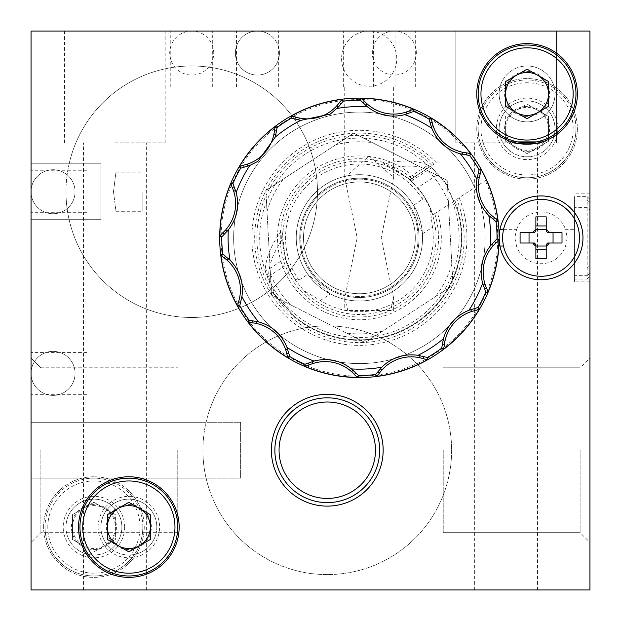 <?xml version="1.0" encoding="UTF-8"?>
<svg xmlns="http://www.w3.org/2000/svg" width="621" height="621" viewBox="0 0 621 621"><rect width="100%" height="100%" fill="white"/><g stroke="black" fill="none" stroke-linecap="round" stroke-linejoin="round"><path stroke-width="0.47" stroke-dasharray="3.1 2.33" d="M53.057 395.383A22.007 22.007 0 0 0 75.063 373.376A22.007 22.007 0 0 0 53.057 351.37A22.007 22.007 0 0 0 31.05 373.376A22.007 22.007 0 0 0 53.057 395.383A22.007 22.007 0 0 0 75.063 373.376A22.007 22.007 0 0 0 53.057 351.37A22.007 22.007 0 0 0 31.05 373.376A22.007 22.007 0 0 0 53.057 395.383M416.342 53.057A22.007 22.007 0 0 0 394.335 31.05L373.376 31.05L394.335 31.05A22.007 22.007 0 0 0 372.328 53.057A22.007 22.007 0 0 0 394.335 75.063A22.007 22.007 0 0 0 416.342 53.057M341.589 58.646A27.596 27.596 0 0 0 369.185 86.241A27.596 27.596 0 0 0 396.78 58.646A27.596 27.596 0 0 0 369.185 31.05A27.596 27.596 0 0 0 341.589 58.646M213.74 53.057A22.007 22.007 0 0 0 191.734 31.05L212.692 31.05L191.734 31.05A22.007 22.007 0 0 0 169.727 53.057A22.007 22.007 0 0 0 191.734 75.063A22.007 22.007 0 0 0 213.74 53.057M279.411 53.057A22.007 22.007 0 0 0 257.405 31.05L236.446 31.05L257.405 31.05A22.007 22.007 0 0 0 235.398 53.057A22.007 22.007 0 0 0 257.405 75.063A22.007 22.007 0 0 0 279.411 53.057A22.007 22.007 0 0 0 257.405 31.05A22.007 22.007 0 0 0 235.398 53.057A22.007 22.007 0 0 0 257.405 75.063A22.007 22.007 0 0 0 279.411 53.057M53.057 213.74A22.007 22.007 0 0 0 75.063 191.734A22.007 22.007 0 0 0 53.057 169.727A22.007 22.007 0 0 0 31.05 191.734A22.007 22.007 0 0 0 53.057 213.74A22.007 22.007 0 0 0 75.063 191.734A22.007 22.007 0 0 0 53.057 169.727A22.007 22.007 0 0 0 31.05 191.734A22.007 22.007 0 0 0 53.057 213.74M40.877 450.225L40.877 532.663L40.877 450.225M177.761 450.225L177.761 532.663L177.761 450.225M31.05 450.225L31.05 542.49L31.05 450.225M580.123 450.225L580.123 532.663L580.123 450.225M443.239 450.225L443.239 532.663L443.239 450.225M589.95 450.225L589.95 542.49L589.95 450.225M506.115 142.83L455.814 142.83L506.115 142.83M506.115 589.95L474.677 589.95L506.115 589.95M506.115 31.05L455.814 31.05L506.115 31.05M114.885 142.83L165.186 142.83L114.885 142.83M114.885 589.95L83.447 589.95L114.885 589.95M114.885 31.05L165.186 31.05L114.885 31.05M394.335 86.94L373.376 86.94L394.335 86.94M257.405 86.94L236.446 86.94L257.405 86.94M31.05 31.05L31.05 589.95L589.95 589.95L589.95 31.05L31.05 31.05L31.05 589.95L589.95 589.95L589.95 31.05L31.05 31.05L31.05 478.17L206.094 478.17A124.355 124.355 0 0 1 202.912 450.225A124.355 124.355 0 0 0 397.393 552.923A124.355 124.355 0 0 0 397.393 347.527A124.355 124.355 0 0 0 206.094 422.28L31.05 422.28L240.637 422.28L240.637 478.17L31.05 478.17L206.094 478.17A124.355 124.355 0 0 0 397.393 552.923A124.355 124.355 0 0 0 397.393 347.527A124.355 124.355 0 0 0 206.094 422.28L31.05 422.28L240.637 422.28L240.637 478.17L31.05 478.17L31.05 589.95L589.95 589.95L589.95 31.05L31.05 31.05L31.05 589.95L589.95 589.95L589.95 31.05L31.05 31.05L589.95 31.05L589.95 589.95L31.05 589.95L31.05 219.679L69.125 219.679A125.752 125.752 0 0 0 262.559 295.643A125.752 125.752 0 0 0 262.559 87.825A125.752 125.752 0 0 0 69.125 163.789L31.05 163.789L100.912 163.789L100.912 219.679L31.05 219.679L69.125 219.679A125.752 125.752 0 0 1 65.981 191.734A125.752 125.752 0 0 0 262.559 295.643A125.752 125.752 0 0 0 262.559 87.825A125.752 125.752 0 0 0 69.125 163.789L31.05 163.789L100.912 163.789L100.912 219.679L31.05 219.679L31.05 31.05M156.803 527.074A27.945 27.945 0 0 1 128.857 555.019A27.945 27.945 0 0 1 100.912 527.074A27.945 27.945 0 0 0 128.857 555.019A27.945 27.945 0 0 0 156.803 527.074A27.945 27.945 0 0 0 128.857 499.129A27.945 27.945 0 0 0 100.912 527.074A27.945 27.945 0 0 1 128.857 499.129A27.945 27.945 0 0 1 156.803 527.074A27.945 27.945 0 0 0 128.857 499.129A27.945 27.945 0 0 0 100.912 527.074M151.353 527.074A22.496 22.496 0 0 0 128.857 504.578A22.496 22.496 0 0 0 106.362 527.074A22.496 22.496 0 0 0 128.857 549.569A22.496 22.496 0 0 0 151.353 527.074M177.761 527.074A48.904 48.904 0 0 0 128.857 478.17A48.904 48.904 0 0 0 79.954 527.074A48.904 48.904 0 0 0 128.857 575.977A48.904 48.904 0 0 0 177.761 527.074M128.857 502.304L150.313 514.685L150.313 539.463L128.857 551.844L107.402 539.463L107.402 514.685L128.857 502.304M83.198 545.657A21.456 21.456 0 0 1 72.471 527.074L72.471 514.685L93.926 502.304L115.382 514.685L115.382 539.463L93.926 551.844L104.654 545.657A21.456 21.456 0 0 1 83.198 545.657L72.471 539.463L72.471 514.685L83.198 508.49A21.456 21.456 0 0 1 104.654 508.49L115.382 514.685L115.382 527.074A21.456 21.456 0 0 1 104.654 545.657L115.382 539.463L115.382 527.074A21.456 21.456 0 0 0 104.654 508.49L93.926 502.304L83.198 508.49A21.456 21.456 0 0 0 72.471 527.074L72.471 539.463L83.198 545.657M142.83 527.074A48.904 48.904 0 0 0 93.926 478.17A48.904 48.904 0 0 0 45.023 527.074A48.904 48.904 0 0 1 93.926 478.17A48.904 48.904 0 0 1 142.83 527.074A48.904 48.904 0 0 1 93.926 575.977A48.904 48.904 0 0 1 45.023 527.074A48.904 48.904 0 0 0 93.926 575.977A48.904 48.904 0 0 0 142.83 527.074A48.904 48.904 0 0 1 93.926 575.977A48.904 48.904 0 0 1 45.023 527.074M65.981 527.074A27.945 27.945 0 0 0 93.926 555.019A27.945 27.945 0 0 0 121.871 527.074A27.945 27.945 0 0 1 93.926 555.019A27.945 27.945 0 0 1 65.981 527.074A27.945 27.945 0 0 1 93.926 499.129A27.945 27.945 0 0 1 121.871 527.074A27.945 27.945 0 0 0 93.926 499.129A27.945 27.945 0 0 0 65.981 527.074A27.945 27.945 0 0 1 93.926 499.129A27.945 27.945 0 0 1 121.871 527.074M71.431 527.074A22.496 22.496 0 0 1 93.926 504.578A22.496 22.496 0 0 1 116.422 527.074A22.496 22.496 0 0 1 93.926 549.569A22.496 22.496 0 0 1 71.431 527.074M516.346 147.441A21.456 21.456 0 0 1 505.618 128.857L505.618 116.469L527.074 104.087L548.529 116.469L548.529 141.246L527.074 153.628L537.802 147.441A21.456 21.456 0 0 1 516.346 147.441L527.074 153.628L505.618 141.246L505.618 116.469L516.346 110.274A21.456 21.456 0 0 1 537.802 110.274L548.529 116.469L548.529 128.857A21.456 21.456 0 0 1 537.802 147.441L548.529 141.246L548.529 128.857A21.456 21.456 0 0 0 537.802 110.274L527.074 104.087L516.346 110.274A21.456 21.456 0 0 0 505.618 128.857L505.618 141.246L516.346 147.441M575.977 128.857A48.904 48.904 0 0 0 527.074 79.954A48.904 48.904 0 0 0 478.17 128.857A48.904 48.904 0 0 1 527.074 79.954A48.904 48.904 0 0 1 575.977 128.857A48.904 48.904 0 0 1 527.074 177.761A48.904 48.904 0 0 1 478.17 128.857A48.904 48.904 0 0 0 527.074 177.761A48.904 48.904 0 0 0 575.977 128.857A48.904 48.904 0 0 1 527.074 177.761A48.904 48.904 0 0 1 478.17 128.857M499.129 128.857A27.945 27.945 0 0 0 527.074 156.803A27.945 27.945 0 0 0 555.019 128.857A27.945 27.945 0 0 1 527.074 156.803A27.945 27.945 0 0 1 499.129 128.857A27.945 27.945 0 0 1 527.074 100.912A27.945 27.945 0 0 1 555.019 128.857A27.945 27.945 0 0 0 527.074 100.912A27.945 27.945 0 0 0 499.129 128.857A27.945 27.945 0 0 1 527.074 100.912A27.945 27.945 0 0 1 555.019 128.857M504.578 128.857A22.496 22.496 0 0 1 527.074 106.362A22.496 22.496 0 0 1 549.569 128.857A22.496 22.496 0 0 1 527.074 151.353A22.496 22.496 0 0 1 504.578 128.857M327.267 502.622A52.397 52.397 0 0 0 379.664 450.225A52.397 52.397 0 0 0 327.267 397.828A52.397 52.397 0 0 0 274.87 450.225A52.397 52.397 0 0 0 327.267 502.622A52.397 52.397 0 0 0 379.664 450.225A52.397 52.397 0 0 0 327.267 397.828A52.397 52.397 0 0 0 274.87 450.225A52.397 52.397 0 0 0 327.267 502.622M327.267 498.43A48.205 48.205 0 0 0 375.472 450.225A48.205 48.205 0 0 0 327.267 402.02A48.205 48.205 0 0 0 279.062 450.225A48.205 48.205 0 0 0 327.267 498.43M31.05 191.734L31.05 170.775L31.05 191.734M86.94 191.734L86.94 170.775L86.94 191.734M31.05 373.376L31.05 352.418L31.05 373.376M86.94 373.376L86.94 352.418L86.94 373.376M383.157 450.225A55.89 55.89 0 0 0 327.267 394.335A55.89 55.89 0 0 0 271.377 450.225A55.89 55.89 0 0 0 327.267 506.115A55.89 55.89 0 0 0 383.157 450.225A55.89 55.89 0 0 0 327.267 394.335A55.89 55.89 0 0 0 271.377 450.225A55.89 55.89 0 0 0 327.267 506.115A55.89 55.89 0 0 0 383.157 450.225A55.89 55.89 0 0 1 327.267 506.115A55.89 55.89 0 0 1 271.377 450.225A55.89 55.89 0 0 1 327.267 394.335A55.89 55.89 0 0 1 383.157 450.225M476.773 128.857A50.301 50.301 0 0 1 527.074 78.556A50.301 50.301 0 0 1 577.375 128.857A50.301 50.301 0 0 1 527.074 179.159A50.301 50.301 0 0 1 476.773 128.857A50.301 50.301 0 0 1 527.074 78.556A50.301 50.301 0 0 1 577.375 128.857A50.301 50.301 0 0 1 527.074 179.159A50.301 50.301 0 0 1 476.773 128.857M43.625 527.074A50.301 50.301 0 0 1 93.926 476.773A50.301 50.301 0 0 1 144.227 527.074A50.301 50.301 0 0 1 93.926 577.375A50.301 50.301 0 0 1 43.625 527.074A50.301 50.301 0 0 1 93.926 476.773A50.301 50.301 0 0 1 144.227 527.074A50.301 50.301 0 0 1 93.926 577.375A50.301 50.301 0 0 1 43.625 527.074M113.488 191.734L115.972 172.172L113.488 191.734L115.972 211.295L113.488 191.734M69.125 163.789A125.752 125.752 0 0 0 65.981 191.734A125.752 125.752 0 0 1 69.125 163.789M202.912 450.225A124.355 124.355 0 0 1 206.094 422.28A124.355 124.355 0 0 0 202.912 450.225M555.019 93.926A27.945 27.945 0 0 0 527.074 65.981A27.945 27.945 0 0 0 499.129 93.926A27.945 27.945 0 0 1 527.074 65.981A27.945 27.945 0 0 1 555.019 93.926A27.945 27.945 0 0 1 527.074 121.871A27.945 27.945 0 0 1 499.129 93.926A27.945 27.945 0 0 0 527.074 121.871A27.945 27.945 0 0 0 555.019 93.926M549.569 93.926A22.496 22.496 0 0 0 527.074 71.431A22.496 22.496 0 0 0 504.578 93.926A22.496 22.496 0 0 0 527.074 116.422A22.496 22.496 0 0 0 549.569 93.926M347.83 310.5L344.733 298.173L357.191 237.843L344.733 177.513L369.185 156.003L393.636 177.513L381.178 237.843L393.636 298.173L390.539 310.5L344.733 310.5L344.733 298.173M587.155 268.031L574.58 268.031L574.58 196.624L574.58 200.016L587.155 200.016L587.155 196.624L587.155 268.031L589.95 265.656L589.95 199.419L589.95 265.656M589.95 202.392L587.155 200.016M503.507 229.654L516.525 229.654L514.848 237.843L516.525 246.032L503.507 246.032M579.471 237.843A38.424 38.424 0 0 0 541.046 199.419A38.424 38.424 0 0 0 502.622 237.843A38.424 38.424 0 0 0 541.046 276.267A38.424 38.424 0 0 0 579.471 237.843M565.568 246.032L567.245 237.843L565.568 229.654L574.58 229.654L574.58 246.032L565.568 246.032A25.849 25.849 0 0 1 516.525 246.032M516.525 229.654A25.849 25.849 0 0 1 565.568 229.654M536.536 141.906A48.904 48.904 0 0 0 527.074 45.023A48.904 48.904 0 0 0 517.611 141.906M390.539 310.5L344.733 310.5M369.185 86.94L343.335 86.94L369.185 86.94M369.185 31.05L343.335 31.05L369.185 31.05M191.734 86.94L212.692 86.94L191.734 86.94M142.83 191.734L142.83 211.295L142.83 191.734M499.936 246.032A41.917 41.917 0 0 0 582.964 237.843A41.917 41.917 0 0 0 499.936 229.654M485.156 237.843A125.752 125.752 0 0 1 359.404 363.595A125.752 125.752 0 0 1 233.651 237.843A125.752 125.752 0 0 1 359.404 112.091A125.752 125.752 0 0 1 485.156 237.843A125.752 125.752 0 0 1 359.404 363.595A125.752 125.752 0 0 1 233.651 237.843A125.752 125.752 0 0 1 359.404 112.091A125.752 125.752 0 0 1 485.156 237.843M542.18 141.906A50.301 50.301 0 0 0 527.074 43.625A50.301 50.301 0 0 0 511.968 141.906M78.556 527.074A50.301 50.301 0 0 0 128.857 577.375A50.301 50.301 0 0 0 179.159 527.074A50.301 50.301 0 0 0 128.857 476.773A50.301 50.301 0 0 0 78.556 527.074M574.58 237.843L574.58 281.856L574.58 237.843M589.95 237.843L589.95 281.856L589.95 237.843M290.721 412.678A52.397 52.397 0 0 1 364.814 413.679A52.397 52.397 0 0 1 363.813 487.772A52.397 52.397 0 0 1 289.72 486.771A52.397 52.397 0 0 1 290.721 412.678M281.988 230.065L281.647 240.311A101.999 51 146.8 0 0 268.614 276.485L265.299 271.424L285.179 258.437L281.988 230.065A101.999 51 146.8 0 0 265.299 271.424L273.908 293.655L295.084 317.005A101.999 101.999 0 0 0 457.739 210.744L444.52 181.456L431.719 167.654L411.195 181.068A76.849 76.849 0 0 0 409.837 179.857A76.849 76.849 0 0 1 413.741 183.506L411.195 181.068M281.647 240.311L287.042 264.437L268.614 276.485L275.802 296.551L295.084 317.005A101.999 101.999 0 0 0 457.739 210.744L446.452 184.414L437.712 174.571L417.63 187.689A76.849 76.849 0 0 1 432.767 214.951L432.767 214.951A76.849 76.849 0 0 0 420.339 191.02L417.63 187.689M462.404 145.516L463.592 144.74A139.725 139.725 0 0 1 486.515 179.834L435.205 213.36L486.515 179.834A139.725 139.725 0 0 1 426.813 360.234A139.725 139.725 0 0 1 242.431 314.265A139.725 139.725 0 0 1 274.404 126.948A139.725 139.725 0 0 1 463.592 144.74L462.404 145.516A138.32 138.32 0 0 0 275.173 128.128A138.32 138.32 0 0 0 243.603 313.496A138.32 138.32 0 0 0 426.037 359.054A138.32 138.32 0 0 0 485.327 180.61M432.767 214.726L435.205 213.36A20.959 20.959 0 0 1 432.767 214.726A76.919 76.919 0 0 1 432.829 214.913M413.493 205.24A63.156 63.156 0 0 0 324.861 184.973A63.156 63.156 0 0 0 306.533 272.386A63.156 63.156 0 0 1 324.861 184.973A63.156 63.156 0 0 1 412.274 203.3A63.156 63.156 0 0 0 324.861 184.973A63.156 63.156 0 0 0 307.814 274.28L330.388 293.943A63.156 63.156 0 0 0 422.427 233.806L413.493 205.24L422.459 199.38L423.18 196.174L422.171 193.837L413.741 183.506M285.179 258.437L293.896 277.641L295.627 279.512L298.856 280.133L307.814 274.28M287.042 264.437L295.138 279.83L303.824 290.628L320.327 300.517A73.86 73.86 0 0 0 432.495 227.232L430.074 208.144L423.669 195.856L420.339 191.02M408.082 178.142L410.077 179.919L412.274 178.266L410.256 179.764L392.899 167.631L383.374 163.828L408.082 178.142L427.954 165.155A101.999 51 146.8 0 0 383.374 163.828M290.434 304.725A96.076 96.076 0 0 1 270.445 274.14L265.835 190.492L271.61 295.2L365.179 342.551L452.973 285.194L447.198 180.486L452.973 285.194L365.179 342.551L271.61 295.2L270.445 274.14M309.46 270.477A59.663 59.663 0 0 1 326.77 187.899A59.663 59.663 0 0 1 409.348 205.209A59.663 59.663 0 0 0 326.77 187.899A59.663 59.663 0 0 0 309.46 270.477A59.663 59.663 0 0 0 392.037 287.787A59.663 59.663 0 0 0 409.348 205.209A59.663 59.663 0 0 1 392.037 287.787A59.663 59.663 0 0 1 309.46 270.477M312.611 268.412A55.89 55.89 0 0 0 389.972 284.635A55.89 55.89 0 0 0 406.196 207.274A55.89 55.89 0 0 0 328.835 191.051A55.89 55.89 0 0 0 312.611 268.412A55.89 55.89 0 0 0 389.972 284.635A55.89 55.89 0 0 0 406.196 207.274A55.89 55.89 0 0 0 328.835 191.051A55.89 55.89 0 0 0 312.611 268.412A55.89 55.89 0 0 1 328.835 191.051A55.89 55.89 0 0 1 406.196 207.274A55.89 55.89 0 0 0 328.835 191.051A55.89 55.89 0 0 0 312.611 268.412M412.274 203.3A63.156 63.156 0 0 0 324.861 184.973A63.156 63.156 0 0 0 306.533 272.386A63.156 63.156 0 0 0 393.947 290.713A63.156 63.156 0 0 0 412.274 203.3A63.156 63.156 0 0 1 393.947 290.713A63.156 63.156 0 0 1 306.533 272.386A63.156 63.156 0 0 0 393.947 290.713A63.156 63.156 0 0 0 412.274 203.3M335.969 144.67L265.835 190.492L353.628 133.135L447.198 180.486L353.628 133.135L335.969 144.67A96.076 96.076 0 0 1 372.453 142.659M451.816 264.135A96.076 96.076 0 0 1 435.313 296.737M428.374 170.961A96.076 96.076 0 0 1 448.362 201.546M266.991 211.551A96.076 96.076 0 0 1 283.494 178.949M382.839 331.016A96.076 96.076 0 0 1 346.355 333.027M410.256 179.764L433.838 164.177L412.274 178.266A20.959 20.959 0 0 0 410.046 179.943M429.266 167.165L412.274 178.266L430.198 166.56L427.954 165.155L429.266 167.165L430.198 166.56M431.719 167.654L437.712 174.571M427.054 168.609A101.999 51 146.8 0 0 392.899 167.631M516.346 75.343L505.618 81.537L505.618 106.315L527.074 118.696L548.529 106.315L548.529 81.537L527.074 69.156L516.346 75.343M574.58 229.654L574.58 246.032M534.332 243.013L520.087 243.013M520.087 232.673L534.332 232.673M548.048 232.673L562.005 232.673M562.005 243.013L547.761 243.013M535.876 258.802L535.876 244.55M546.216 258.802L546.216 244.55M546.216 216.884L546.216 231.136M535.876 231.136L535.876 216.884M589.95 210.03L589.95 276.267L589.95 210.03L587.155 207.655L587.155 279.062L574.58 279.062L574.58 275.67L587.155 275.67L587.155 279.062L589.95 276.267M589.95 273.294L587.155 275.67M587.155 207.655L574.58 207.655L574.58 275.67M574.58 207.655L574.58 279.062M574.58 268.031L574.58 200.016M98.118 527.074A30.739 30.739 0 0 0 128.857 557.813A30.739 30.739 0 0 0 159.597 527.074A30.739 30.739 0 0 0 128.857 496.334A30.739 30.739 0 0 0 98.118 527.074M47.817 527.074A46.109 46.109 0 0 1 93.926 480.964A46.109 46.109 0 0 1 140.036 527.074A46.109 46.109 0 0 1 93.926 573.183A46.109 46.109 0 0 1 47.817 527.074M124.666 527.074A30.739 30.739 0 0 1 93.926 557.813A30.739 30.739 0 0 1 63.187 527.074A30.739 30.739 0 0 1 93.926 496.334A30.739 30.739 0 0 1 124.666 527.074M480.964 128.857A46.109 46.109 0 0 1 527.074 82.748A46.109 46.109 0 0 1 573.183 128.857A46.109 46.109 0 0 1 527.074 174.967A46.109 46.109 0 0 1 480.964 128.857M557.813 128.857A30.739 30.739 0 0 1 527.074 159.597A30.739 30.739 0 0 1 496.334 128.857A30.739 30.739 0 0 1 527.074 98.118A30.739 30.739 0 0 1 557.813 128.857M433.854 164.169A104.747 104.747 0 0 0 271.711 295.13A104.747 104.747 0 0 0 456.784 199.256M436.245 162.609A107.542 107.542 0 0 0 269.374 296.659A107.542 107.542 0 0 0 459.167 197.695M429.569 166.971A99.733 99.733 0 0 0 275.91 292.39A99.733 99.733 0 0 0 452.492 202.058M431.96 165.403A102.527 102.527 0 0 0 273.574 293.919A102.527 102.527 0 0 0 454.882 200.498M411.816 178.576A79.115 79.115 0 0 0 293.166 281.119A79.115 79.115 0 0 0 434.731 213.655M414.23 176.985A81.91 81.91 0 0 0 290.83 282.64A81.91 81.91 0 0 0 437.161 212.079M422.459 199.38A73.86 73.86 0 0 0 319.008 176.007A73.86 73.86 0 0 0 298.856 280.133M422.171 193.837A76.655 76.655 0 0 0 317.478 173.67A76.655 76.655 0 0 0 293.896 277.641M303.824 290.628A76.655 76.655 0 0 0 430.074 208.144M310.275 269.941A58.684 58.684 0 0 0 391.502 286.972A58.684 58.684 0 0 0 408.533 205.745A58.684 58.684 0 0 0 327.306 188.714A58.684 58.684 0 0 0 310.275 269.941A58.684 58.684 0 0 0 391.502 286.972A58.684 58.684 0 0 0 408.533 205.745A58.684 58.684 0 0 0 327.306 188.714A58.684 58.684 0 0 0 310.275 269.941M320.327 300.517L330.388 293.943M422.427 233.806L432.495 227.232M177.761 532.663L40.877 532.663L31.05 542.49L40.877 532.663L177.761 532.663M443.239 532.663L580.123 532.663L443.239 532.663L580.123 532.663L589.95 542.49M474.677 589.95L474.677 142.83L474.677 589.95M455.814 142.83L455.814 31.05L455.814 142.83M83.447 589.95L83.447 142.83M64.584 142.83L64.584 31.05M373.376 86.94L373.376 31.05M236.446 86.94L236.446 31.05L236.446 86.94M556.416 142.83L556.416 31.05L556.416 142.83M537.553 589.95L537.553 142.83L537.553 589.95M278.363 86.94L278.363 31.05L278.363 86.94M415.294 86.94L415.294 31.05M165.186 142.83L165.186 31.05M146.323 589.95L146.323 142.83M443.239 367.787L580.123 367.787L443.239 367.787L580.123 367.787L589.95 357.96M40.877 367.787L31.05 357.96L40.877 367.787L177.761 367.787L40.877 367.787M86.94 170.775L31.05 170.775L86.94 170.775M86.94 352.418L31.05 352.418L86.94 352.418M115.972 172.172L142.83 172.172M115.972 211.295L142.83 211.295M86.94 394.335L31.05 394.335L86.94 394.335M86.94 212.692L31.05 212.692L86.94 212.692M589.95 199.419L587.155 196.624L574.58 196.624M393.636 310.5L393.636 298.173M393.636 177.513L393.636 86.94M395.034 86.94L395.034 31.05M212.692 86.94L212.692 31.05M589.95 281.856L574.58 281.856M275.802 296.551L273.908 293.655M446.452 184.406L444.52 181.456M589.95 193.83L574.58 193.83M170.775 86.94L170.775 31.05M343.335 86.94L343.335 31.05M344.733 177.513L344.733 86.94"/><path stroke-width="0.93" d="M139.585 545.657A21.456 21.456 0 0 0 139.585 508.49A21.456 21.456 0 0 0 107.402 527.074A21.456 21.456 0 0 0 139.585 545.657M79.954 527.074A48.904 48.904 0 0 1 128.857 478.17A48.904 48.904 0 0 1 177.761 527.074A48.904 48.904 0 0 1 128.857 575.977A48.904 48.904 0 0 1 79.954 527.074A48.904 48.904 0 0 0 128.857 575.977A48.904 48.904 0 0 0 177.761 527.074M128.857 502.304L150.313 514.685L150.313 539.463L128.857 551.844L107.402 539.463L107.402 514.685L128.857 502.304M579.471 237.843A38.424 38.424 0 0 0 541.046 199.419A38.424 38.424 0 0 0 502.622 237.843A38.424 38.424 0 0 0 541.046 276.267A38.424 38.424 0 0 0 579.471 237.843M478.17 93.926A48.904 48.904 0 0 1 527.074 45.023A48.904 48.904 0 0 1 575.977 93.926A48.904 48.904 0 0 1 527.074 142.83A48.904 48.904 0 0 1 478.17 93.926A48.904 48.904 0 0 1 527.074 45.023A48.904 48.904 0 0 1 575.977 93.926M537.802 112.51A21.456 21.456 0 0 0 537.802 75.343A21.456 21.456 0 0 0 505.618 93.926A21.456 21.456 0 0 0 537.802 112.51M383.157 450.225A55.89 55.89 0 0 1 327.267 506.115A55.89 55.89 0 0 1 271.377 450.225A55.89 55.89 0 0 1 327.267 394.335A55.89 55.89 0 0 1 383.157 450.225M503.507 229.654L499.936 229.654L499.129 237.843A41.917 41.917 0 0 0 541.046 279.76A41.917 41.917 0 0 0 582.964 237.843A41.917 41.917 0 0 0 541.046 195.925A41.917 41.917 0 0 0 499.129 237.843L499.936 246.032L503.507 246.032M511.968 141.906C511.976 144.491 542.149 144.499 542.18 141.906L511.968 141.906M476.773 93.926A50.301 50.301 0 0 0 527.074 144.227A50.301 50.301 0 0 0 577.375 93.926A50.301 50.301 0 0 0 527.074 43.625A50.301 50.301 0 0 0 476.773 93.926M78.556 527.074A50.301 50.301 0 0 0 128.857 577.375A50.301 50.301 0 0 0 179.159 527.074A50.301 50.301 0 0 0 128.857 476.773A50.301 50.301 0 0 0 78.556 527.074M293.64 415.682A48.205 48.205 0 0 1 361.81 416.598A48.205 48.205 0 0 1 360.894 484.768A48.205 48.205 0 0 1 292.724 483.852A48.205 48.205 0 0 1 293.64 415.682M290.721 412.678A52.397 52.397 0 0 1 364.814 413.679A52.397 52.397 0 0 1 363.813 487.772A52.397 52.397 0 0 1 289.72 486.771A52.397 52.397 0 0 1 290.721 412.678M340.952 103.839L343.335 101.145L342.567 99.306A139.554 139.554 0 0 0 290.923 116.243L291.56 116.274A16.581 16.581 0 0 1 295.526 117.027A38.199 38.199 0 0 0 299.198 117.99A39.597 39.597 0 0 0 336.939 105.617A38.199 38.199 0 0 0 339.33 102.659L340.952 103.839L338.453 106.975L330.17 114.117L300.766 120.358L291.396 118.184A137.637 137.637 0 0 0 277.145 127.499L275.553 126.288A139.554 139.554 0 0 0 239.302 166.777L240.676 168.221L249.883 165.419A131.303 131.303 0 0 0 236.182 192.487C239.628 206.203 237.012 218.662 228.342 229.879L221.775 236.911A137.637 137.637 0 0 0 222.706 253.911L220.866 254.68A139.554 139.554 0 0 0 237.804 306.324L239.76 305.811L241.918 296.473A131.303 131.303 0 0 0 258.515 321.88C272.114 325.753 281.6 334.245 286.98 347.364L289.782 356.57A137.637 137.637 0 0 0 304.973 364.255L304.717 366.235A139.554 139.554 0 0 0 357.913 377.389L358.472 375.472L351.439 368.905A131.303 131.303 0 0 0 381.736 367.236C391.89 357.393 403.992 353.427 418.042 355.328L427.411 357.502A137.637 137.637 0 0 0 441.663 348.187L443.254 349.398A139.554 139.554 0 0 0 479.505 308.909L478.131 307.465L468.925 310.267A131.303 131.303 0 0 0 482.626 283.199C479.179 269.483 481.795 257.024 490.466 245.807L497.033 238.775A137.637 137.637 0 0 0 496.101 221.775L497.941 221.006A139.554 139.554 0 0 0 481.003 169.362L479.063 169.836L476.889 179.205A131.303 131.303 0 0 0 460.293 153.806C446.693 149.933 437.207 141.441 431.828 128.322L429.026 119.116A137.637 137.637 0 0 0 413.834 111.431L414.091 109.451A139.554 139.554 0 0 0 360.894 98.297L360.335 100.214L367.368 106.781A131.303 131.303 0 0 0 337.071 108.45M239.302 166.777L239.861 166.482A16.581 16.581 0 0 1 243.673 165.147A38.199 38.199 0 0 0 247.337 164.154A39.597 39.597 0 0 0 273.838 134.563A38.199 38.199 0 0 0 274.42 130.806L276.423 131.015L275.367 136.954L257.839 161.367L249.883 165.419M360.894 98.297L361.438 98.638A16.581 16.581 0 0 1 364.496 101.27A38.199 38.199 0 0 0 367.19 103.948A39.597 39.597 0 0 0 406.064 112.098A38.199 38.199 0 0 0 409.612 110.732L410.427 112.564L404.76 114.621C391.044 118.068 378.585 115.452 367.368 106.781M237.804 306.324L237.835 305.687A16.581 16.581 0 0 1 238.58 301.728A39.581 39.581 0 0 0 227.177 260.308A38.199 38.199 0 0 0 224.22 257.917L225.4 256.294L230.011 260.168C239.853 270.329 243.82 282.423 241.918 296.473M498.95 239.333L498.609 239.877A16.581 16.581 0 0 1 495.977 242.935A38.199 38.199 0 0 0 493.299 245.629A39.597 39.597 0 0 0 485.148 284.503A38.199 38.199 0 0 0 486.515 288.051L484.683 288.866L485.816 292.274L487.796 292.53A139.554 139.554 0 0 0 498.95 239.333L497.033 238.775M427.551 358.107L427.302 359.419L427.551 358.107L427.885 359.443A139.554 139.554 0 0 1 376.241 376.38L375.744 375.177L376.241 376.38M427.302 359.419L427.248 359.412A16.581 16.581 0 0 1 423.281 358.659A38.199 38.199 0 0 0 419.61 357.696A39.597 39.597 0 0 0 381.868 370.069A38.199 38.199 0 0 0 379.478 373.027L377.855 371.847L375.472 374.541L375.744 375.177M289.324 356.997L288.152 357.611M288.711 353.124L286.747 353.551A38.199 38.199 0 0 0 285.714 349.918A39.597 39.597 0 0 0 256.124 323.409A38.199 38.199 0 0 0 252.367 322.827L252.576 320.824L249.06 320.102L247.849 321.694A139.554 139.554 0 0 0 288.338 357.944M237.827 305.742L239.745 305.85A137.637 137.637 0 0 0 249.06 320.102M219.857 236.353L220.199 235.809A16.581 16.581 0 0 1 222.83 232.751A38.199 38.199 0 0 0 225.508 230.057A39.597 39.597 0 0 0 233.659 191.183A38.199 38.199 0 0 0 232.293 187.635L234.125 186.82L232.991 183.412L231.012 183.156A139.554 139.554 0 0 0 219.857 236.353L221.775 236.911M290.923 116.243L291.389 118.169L291.505 116.267M429.484 118.689L430.656 118.075M430.741 118.254L430.764 118.3A16.581 16.581 0 0 1 432.1 122.112A38.199 38.199 0 0 0 433.093 125.776A39.597 39.597 0 0 0 462.684 152.277A38.199 38.199 0 0 0 466.441 152.859L466.231 154.862L469.748 155.584L470.959 153.992A139.554 139.554 0 0 0 430.469 117.742M377.855 371.847L381.736 367.236M479.505 308.909L478.946 309.204A16.581 16.581 0 0 1 475.135 310.539A38.199 38.199 0 0 0 471.471 311.532A39.597 39.597 0 0 0 444.97 341.123A38.199 38.199 0 0 0 444.388 344.88L442.385 344.671L441.663 348.187M442.385 344.671L443.441 338.732C447.314 325.132 455.806 315.647 468.925 310.267M484.683 288.866L482.626 283.199M481.003 169.362L480.972 169.999A16.581 16.581 0 0 1 480.219 173.965A38.199 38.199 0 0 0 479.257 177.637A39.597 39.597 0 0 0 491.63 215.378A38.199 38.199 0 0 0 494.588 217.769L493.408 219.392L496.101 221.775M493.408 219.392L488.797 215.51C478.954 205.357 474.987 193.255 476.889 179.205M466.231 154.862L460.293 153.806M410.427 112.564L413.834 111.431M276.423 131.015L277.145 127.499M234.125 186.82L236.182 192.487M225.4 256.294L222.706 253.911M252.576 320.824L258.515 321.88M357.913 377.389L357.37 377.048A16.581 16.581 0 0 1 354.312 374.416A38.199 38.199 0 0 0 351.618 371.738A39.597 39.597 0 0 0 312.743 363.588A38.199 38.199 0 0 0 309.196 364.954L308.381 363.122L304.973 364.255M308.381 363.122L314.047 361.065C327.764 357.618 340.223 360.234 351.439 368.905M304.717 366.235L305.361 366.134L305.035 364.232M305.361 366.134A16.588 16.588 0 0 0 309.196 364.954M305.082 366.188L304.888 364.946M357.58 377.188L358.294 376.07M286.747 353.551A16.581 16.581 0 0 0 288.035 357.37L289.766 356.524M285.714 349.918L287.647 349.281M247.849 321.694L248.454 321.926L249.114 320.118M248.454 321.926A16.588 16.588 0 0 0 252.367 322.827M248.19 321.825L248.641 320.661M220.866 254.68L221.278 255.184A16.588 16.588 0 0 0 224.22 257.917M221.092 254.967L222.07 254.183M237.82 305.936L239.139 305.99M231.012 183.156L231.105 183.777A16.588 16.588 0 0 0 232.293 187.635M231.059 183.521L232.301 183.327M220.059 236.019L221.177 236.733M275.553 126.288L275.32 126.894A16.588 16.588 0 0 0 274.42 130.806M275.421 126.63L276.586 127.08M239.636 166.591L240.249 167.763M342.567 99.306L342.062 99.709A16.588 16.588 0 0 0 339.33 102.659M342.28 99.531L343.064 100.509M291.311 116.259L291.257 117.579M414.091 109.451L413.47 109.544A16.588 16.588 0 0 0 409.612 110.732M413.726 109.498L413.92 110.74M361.228 98.498L360.514 99.616M470.959 153.992L470.376 153.767A16.588 16.588 0 0 0 466.441 152.859M470.617 153.861L470.167 155.025M497.941 221.006L497.53 220.494L496.047 221.736M497.53 220.494A16.588 16.588 0 0 0 494.588 217.769M497.716 220.719L496.738 221.503M480.988 169.75L479.668 169.696M487.796 292.53L487.695 291.878L485.793 292.212M487.695 291.878A16.588 16.588 0 0 0 486.515 288.051M487.749 292.165L486.507 292.359M498.748 239.667L497.631 238.953M443.254 349.398L443.479 348.816A16.588 16.588 0 0 0 444.388 344.88M443.386 349.056L442.222 348.606M479.171 309.095L478.558 307.923M427.496 359.427L427.885 359.443M376.528 376.155L376.753 375.969A16.588 16.588 0 0 0 379.478 373.027M376.753 375.969L375.511 374.486M31.05 31.05L589.95 31.05L589.95 589.95L31.05 589.95L31.05 31.05M527.074 69.156L505.618 81.537L505.618 106.315L527.074 118.696L548.529 106.315L548.529 81.537L527.074 69.156M562.005 243.013L549.29 243.013A9.734 9.734 0 0 1 546.216 246.087L546.216 258.802L535.876 258.802L535.876 246.087A9.734 9.734 0 0 1 532.802 243.013L520.087 243.013L520.087 232.673L532.802 232.673A9.734 9.734 0 0 1 535.876 229.599L535.876 216.884L546.216 216.884L546.216 229.599A9.734 9.734 0 0 1 549.29 232.673L562.005 232.673L562.005 243.013M532.802 243.013L534.332 243.013L535.876 244.55L535.876 246.087M529.038 243.013L529.038 232.673M535.876 229.599L535.876 231.136L534.332 232.673L532.802 232.673M549.29 232.673L548.048 232.673M546.216 229.599L546.216 231.136L547.761 232.673M553.055 232.673L553.055 243.013M546.216 246.087L546.216 244.55L547.761 243.013L549.29 243.013M535.876 249.743L546.216 249.743M546.216 246.032L535.876 246.032M535.876 229.654L546.216 229.654M546.216 225.943L535.876 225.943M174.967 527.074A46.109 46.109 0 0 0 128.857 480.964A46.109 46.109 0 0 0 82.748 527.074A46.109 46.109 0 0 0 128.857 573.183A46.109 46.109 0 0 0 174.967 527.074M573.183 93.926A46.109 46.109 0 0 0 527.074 47.817A46.109 46.109 0 0 0 480.964 93.926A46.109 46.109 0 0 0 527.074 140.036A46.109 46.109 0 0 0 573.183 93.926M336.939 105.617L338.453 106.975M273.838 134.563L275.825 134.982M431.828 128.322A131.303 131.303 0 0 0 404.76 114.621M300.766 120.358A131.303 131.303 0 0 0 275.367 136.954M228.342 229.879A131.303 131.303 0 0 0 230.011 260.168M242.431 314.265A139.725 139.725 0 0 0 435.826 354.816A139.725 139.725 0 0 0 476.377 161.421A139.725 139.725 0 0 0 282.982 120.87A139.725 139.725 0 0 0 242.431 314.265A139.725 139.725 0 0 0 435.826 354.816A139.725 139.725 0 0 0 476.377 161.421A139.725 139.725 0 0 0 282.982 120.87A139.725 139.725 0 0 0 242.431 314.265M480.98 169.944L479.078 169.828A137.637 137.637 0 0 0 469.748 155.584M478.993 309.18L478.147 307.48A137.637 137.637 0 0 0 485.816 292.274M358.472 375.472A137.637 137.637 0 0 0 375.472 374.541M239.815 166.506L240.661 168.206A137.637 137.637 0 0 0 232.991 183.412M360.335 100.214A137.637 137.637 0 0 0 343.335 101.145M418.042 355.328A131.303 131.303 0 0 0 443.441 338.732M490.466 245.807A131.303 131.303 0 0 0 488.797 215.51M286.98 347.364A131.303 131.303 0 0 0 314.047 361.065M351.618 371.738L352.976 370.225M312.743 363.588L312.107 361.655M354.312 374.416L355.802 373.066M357.37 377.048L358.441 375.441M357.417 377.079L358.464 375.495M256.124 323.409L256.543 321.422M238.58 301.728L240.498 302.334M227.177 260.308L228.536 258.794M237.835 305.687L239.76 305.811M221.278 255.184L222.753 253.95M220.199 235.809L221.806 236.88M220.168 235.856L221.751 236.904M222.83 232.751L224.181 234.241M225.508 230.057L227.022 231.416M233.659 191.183L235.592 190.546M231.105 183.777L233.007 183.451M239.861 166.482L240.723 168.206M243.673 165.147L244.1 167.111M247.337 164.154L247.973 166.086M275.32 126.894L277.137 127.553M291.56 116.274L291.435 118.2M295.526 117.027L294.913 118.937M299.198 117.99L298.779 119.985M342.062 99.709L343.304 101.184M361.438 98.638L360.366 100.245M361.391 98.607L360.343 100.191M364.496 101.27L363.006 102.62M367.19 103.948L365.831 105.461M406.064 112.098L406.701 114.031M413.47 109.544L413.796 111.446M430.764 118.3L429.041 119.162M432.1 122.112L430.136 122.539M433.093 125.776L431.16 126.412M462.684 152.277L462.265 154.264M470.376 153.767L469.709 155.576M480.972 169.999L479.047 169.875M480.219 173.965L478.31 173.352M479.257 177.637L477.262 177.218M491.63 215.378L490.272 216.892M498.609 239.877L497.002 238.806M498.64 239.83L497.056 238.782M495.977 242.935L494.627 241.445M493.299 245.629L491.785 244.27M485.148 284.503L483.216 285.14M478.946 309.204L478.085 307.48M475.135 310.539L474.708 308.575M471.471 311.532L470.834 309.6M444.97 341.123L442.983 340.704M443.479 348.816L441.671 348.148M381.868 370.069L380.355 368.711M423.281 358.659L423.895 356.749M419.61 357.696L420.029 355.701M427.248 359.412L427.372 357.486"/></g></svg>
